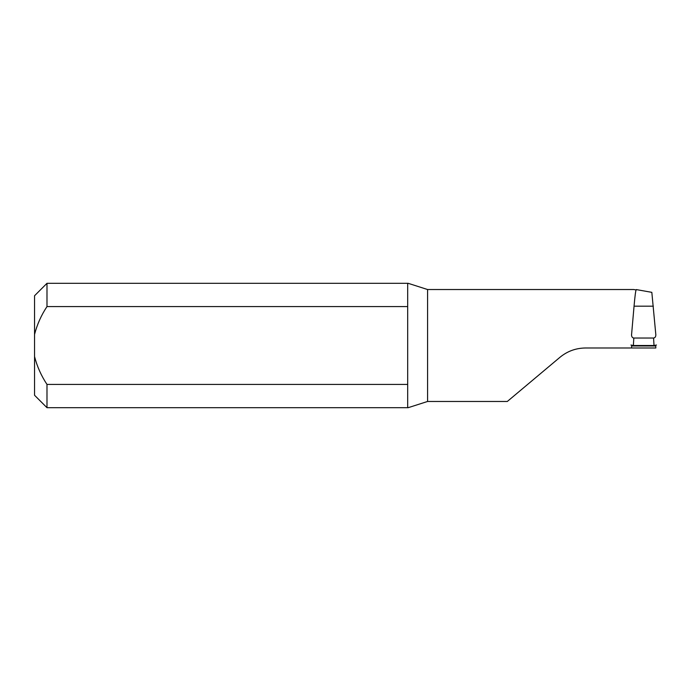 <?xml version="1.0" encoding="UTF-8"?>
<svg xmlns="http://www.w3.org/2000/svg" width="691" height="691" viewBox="0 0 691 691"><rect width="100%" height="100%" fill="white"/><g stroke="black" fill="none" stroke-linecap="round" stroke-linejoin="round"><path stroke-width="1.04" d="M631.669 345.37L631.557 347.988L585.536 347.988C575.879 348.1 567.354 351.201 559.952 357.299L507.315 401.471L427.582 401.471L408.174 407.69L407.681 407.051L407.681 384.421L46.988 384.421L46.988 407.69L408.174 407.69M46.988 306.579L407.681 306.579L407.681 283.949L408.174 283.31L46.988 283.31L46.988 306.579C41.279 315.174 37.133 324.459 34.55 334.444L34.55 356.556C37.115 366.506 41.261 375.792 46.988 384.421M408.174 283.31L427.582 289.529L427.582 401.471M636.221 289.995L633.828 289.529L427.582 289.529M407.681 306.579L407.681 384.421M631.557 334.729C631.548 336.716 632.3 337.821 633.82 338.037L653.574 338.037C655.085 337.821 655.837 336.716 655.828 334.729L651.829 292.345L636.247 289.572C635.685 290.375 634.96 295.903 634.053 306.173L631.539 334.962M631.557 347.988L655.828 347.988L655.716 345.37M34.55 334.444L34.55 295.748L46.988 283.31M46.988 407.69L34.55 395.252L34.55 356.556M633.82 338.037L633.371 345.5L654.014 345.5L653.574 338.037M633.371 345.5L630.943 345.025M656.45 345.025L654.014 345.5M634.053 306.173L653.341 306.173M631.652 345.984L655.742 345.984"/></g></svg>
